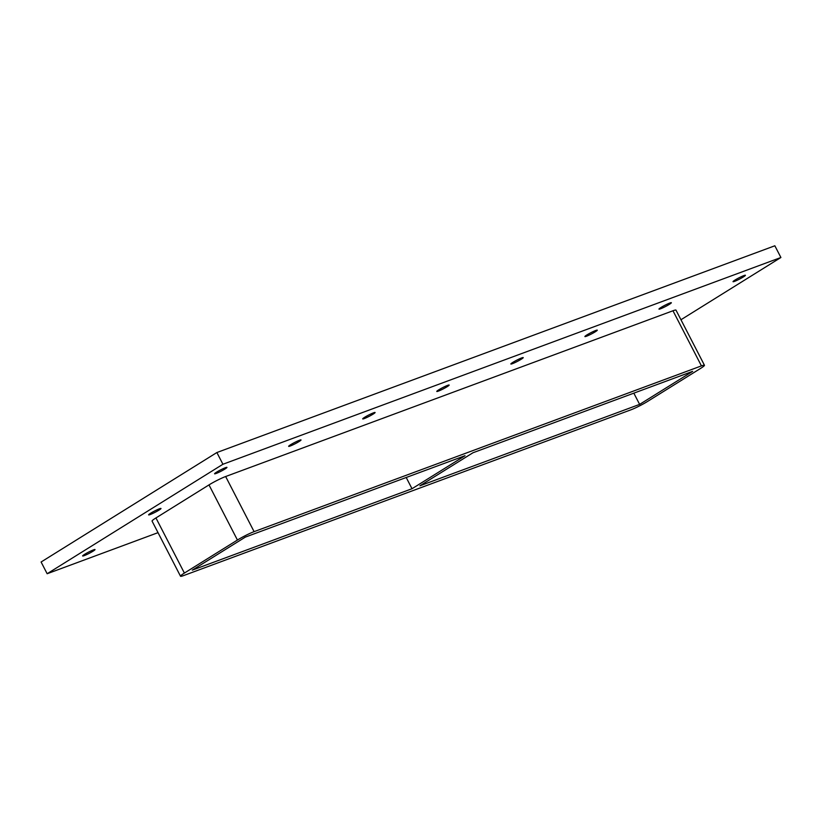 <?xml version="1.0" encoding="UTF-8"?>
<svg xmlns="http://www.w3.org/2000/svg" width="822" height="822" viewBox="0 0 822 822"><rect width="100%" height="100%" fill="white"/><g stroke="black" fill="none" stroke-linecap="round" stroke-linejoin="round"><path stroke-width="1.23" d="M159.406 508.808A6.966 0.688 -27.3 0 1 160.989 508.479A6.966 0.688 -27.3 0 1 155.122 512.291A6.966 0.688 -27.3 0 1 148.607 514.87A6.966 0.688 -27.3 0 1 152.43 512.168A6.966 0.688 -27.3 0 1 159.406 508.808M669.766 303.051A6.966 0.688 -27.3 0 1 671.348 302.722A6.966 0.688 -27.3 0 1 665.481 306.534A6.966 0.688 -27.3 0 1 658.967 309.113A6.966 0.688 -27.3 0 1 662.789 306.411A6.966 0.688 -27.3 0 1 669.766 303.051M595.693 330.495A6.966 0.688 -27.3 0 1 597.286 330.167A6.966 0.688 -27.3 0 1 591.408 333.979A6.966 0.688 -27.3 0 1 584.904 336.558A6.966 0.688 -27.3 0 1 588.727 333.855A6.966 0.688 -27.3 0 1 595.693 330.495M521.631 357.94A6.966 0.688 -27.3 0 1 523.224 357.611A6.966 0.688 -27.3 0 1 517.346 361.423A6.966 0.688 -27.3 0 1 510.842 364.002A6.966 0.688 -27.3 0 1 514.664 361.3A6.966 0.688 -27.3 0 1 521.631 357.94M447.569 385.384A6.966 0.688 -27.3 0 1 449.151 385.056A6.966 0.688 -27.3 0 1 443.284 388.868A6.966 0.688 -27.3 0 1 436.78 391.447A6.966 0.688 -27.3 0 1 440.592 388.744A6.966 0.688 -27.3 0 1 447.569 385.384M373.507 412.829A6.966 0.688 -27.3 0 1 375.089 412.5A6.966 0.688 -27.3 0 1 369.222 416.312A6.966 0.688 -27.3 0 1 362.708 418.891A6.966 0.688 -27.3 0 1 366.53 416.189A6.966 0.688 -27.3 0 1 373.507 412.829M299.434 440.273A6.966 0.688 -27.3 0 1 301.027 439.945A6.966 0.688 -27.3 0 1 295.149 443.757A6.966 0.688 -27.3 0 1 288.645 446.336A6.966 0.688 -27.3 0 1 292.468 443.633A6.966 0.688 -27.3 0 1 299.434 440.273M93.431 549.897A6.966 0.688 -27.3 0 1 95.013 549.569A6.966 0.688 -27.3 0 1 89.146 553.381A6.966 0.688 -27.3 0 1 82.642 555.96A6.966 0.688 -27.3 0 1 86.464 553.247A6.966 0.688 -27.3 0 1 93.431 549.897M225.372 467.718A6.966 0.688 -27.3 0 1 226.954 467.399A6.966 0.688 -27.3 0 1 221.087 471.201A6.966 0.688 -27.3 0 1 214.583 473.78A6.966 0.688 -27.3 0 1 218.405 471.078A6.966 0.688 -27.3 0 1 225.372 467.718M743.828 275.606A6.966 0.688 -27.3 0 1 745.41 275.278A6.966 0.688 -27.3 0 1 739.543 279.09A6.966 0.688 -27.3 0 1 733.039 281.669A6.966 0.688 -27.3 0 1 736.851 278.966A6.966 0.688 -27.3 0 1 743.828 275.606M216.874 452.532L774.848 245.778L780.9 257.502L222.926 464.255L216.874 452.532L41.1 562.001L47.152 573.735L158.019 532.656M222.926 464.255L47.152 573.735M680.955 319.748L780.9 257.502M672.971 310.767L701.433 365.893A13.265 1.315 -27.3 0 1 704.454 365.266L675.992 310.141A13.265 1.315 152.7 0 0 672.971 310.767L225.649 476.524A13.265 1.315 152.7 0 0 208.983 484.908L155.944 517.942A13.265 1.315 152.7 0 0 152.06 521.097L180.511 576.222A13.265 1.315 -27.3 0 1 184.395 573.068L155.944 517.942M704.454 365.266A13.265 1.315 -27.3 0 1 700.57 368.42L647.531 401.455A13.265 1.315 -27.3 0 1 630.854 409.849L183.532 575.606A13.265 1.315 -27.3 0 1 180.511 576.222M701.433 365.893L254.101 531.649L225.649 476.524M208.983 484.908L237.435 540.033A13.265 1.315 -27.3 0 1 254.101 531.649M237.435 540.033L184.395 573.068M412.007 488.73L192.297 570.139L245.336 537.105L465.047 455.696L412.007 488.73L406.212 477.5M639.629 404.383L419.908 485.802L472.948 452.768L692.669 371.349L639.629 404.383L633.824 393.152"/></g></svg>
